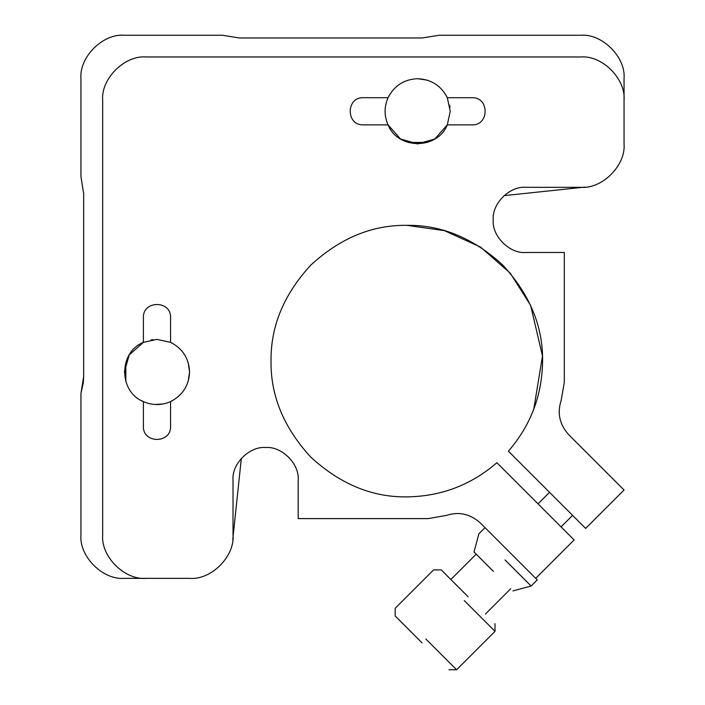<?xml version="1.0" encoding="UTF-8"?>
<svg xmlns="http://www.w3.org/2000/svg" width="705" height="705" viewBox="0 0 705 705"><rect width="100%" height="100%" fill="white"/><g stroke="black" fill="none" stroke-linecap="round" stroke-linejoin="round"><path stroke-width="1.06" d="M512.94 590.905L531.112 586.031L537.263 579.889L480.422 523.048C470.173 513.892 458.832 511.345 446.38 515.417L428.041 518.607L298.189 518.607L298.189 480.096C299.643 463.978 281.727 446.053 265.6 447.516C249.482 446.053 231.557 463.978 233.02 480.096L233.02 534.901C234.959 556.404 211.068 580.294 189.566 578.356L124.397 578.356C102.904 580.294 79.004 556.404 80.952 534.901L80.952 393.469L83.666 376.514L83.666 193.637L80.952 176.682L80.952 78.696C79.004 57.202 102.904 33.311 124.397 35.25L222.375 35.25L239.339 37.964L422.216 37.964L439.171 35.25L422.216 37.964M535.721 578.347L574.126 539.951L496.884 462.709C471.019 485.058 440.995 496.452 406.811 496.884C372.161 497.351 340.154 484.097 310.799 457.122C283.824 427.768 270.57 395.761 271.037 361.11C270.57 326.459 283.824 294.452 310.799 265.106C340.154 238.123 372.161 224.869 406.811 225.336C441.462 224.869 473.469 238.123 502.815 265.106C529.799 294.452 543.053 326.459 542.586 361.11C542.154 395.293 530.759 425.318 508.402 451.182L585.643 528.424L624.048 490.028L568.75 434.721C559.594 424.481 557.047 413.13 561.118 400.678L564.308 382.339L564.308 252.487L525.798 252.487C509.68 253.95 491.755 236.025 493.209 219.907C491.755 203.78 509.68 185.864 525.798 187.319L580.603 187.319C602.096 189.257 625.996 165.367 624.048 143.873L624.048 100.418C625.996 78.925 602.096 55.034 580.603 56.973L146.12 56.973C124.626 55.034 100.727 78.925 102.674 100.418L102.674 534.901C100.727 556.404 124.626 580.294 146.12 578.356L189.566 578.356M363.366 124.864C345.855 125.605 345.855 96.964 363.366 97.704L388.05 97.704C394.254 85.649 404.124 79.312 417.668 78.696C431.222 79.312 441.092 85.649 447.296 97.704L471.98 97.704C489.49 96.964 489.49 125.605 471.98 124.864L447.296 124.864C437.391 149.786 397.955 149.786 388.05 124.864L363.366 124.864M170.557 317.664L170.557 342.348C182.621 348.552 188.958 358.431 189.566 371.976C188.958 385.52 182.621 395.39 170.557 401.594L170.557 426.287C171.306 443.789 142.657 443.789 143.406 426.287L143.406 401.594C118.484 391.689 118.484 352.253 143.406 342.348L143.406 317.664C142.657 300.154 171.306 300.154 170.557 317.664M559.206 411.685L559.232 412.901M533.747 409.297L542.489 356.069L530.636 305.406L510.332 273.258L480.537 247.102L444.458 230.658L406.811 225.336M389.081 95.651L388.05 97.704C384.11 106.755 384.11 115.814 388.05 124.864L400.59 139.035L417.668 143.873L434.756 139.035L447.296 124.864L450.257 111.284L447.296 97.704L446.265 95.651M385.327 115.215L385.653 117.347L385.327 115.215M172.619 343.388L170.557 342.348L156.986 339.387L143.406 342.348L129.235 354.888L124.397 371.976L129.235 354.888L143.406 342.348M143.406 401.594L141.044 400.396L143.406 401.594C152.456 405.534 161.507 405.534 170.557 401.594L172.619 400.563M154.756 404.485L163.04 403.991L154.756 404.485M493.482 571.438L474.016 551.98L493.482 571.438M531.112 586.031L505 559.92M511.143 553.769L485.031 527.657L511.143 553.769M83.666 376.514L83.296 382.833L80.952 393.469M585.168 187.081L504.049 195.637M241.339 458.347L232.773 539.466M125.843 381.555L125.843 362.388L125.843 381.555M189.566 371.976L188.129 381.555L189.566 371.976L188.129 362.388L189.566 371.879M427.256 80.141L417.765 78.696M417.668 143.873L416.946 143.864M408.089 142.428L427.256 142.428M153.055 339.625L150.923 339.951M170.557 401.594L172.919 400.396M172.919 343.546L170.557 342.348M389.248 95.351L388.05 97.704M388.05 124.864L400.59 139.035L417.668 143.873L434.756 139.035L447.296 124.864M450.019 107.354L449.693 105.221M447.296 97.704L446.098 95.351M439.171 35.25L580.603 35.25C602.096 33.311 625.996 57.202 624.048 78.696L624.048 143.873M425.89 639.03L456.611 669.75L495.016 631.345L464.295 600.625M422.048 642.872L395.17 615.985L422.048 642.872M468.138 596.783L441.251 569.904L468.138 596.783M485.419 614.064L510.764 588.719M561.065 526.891L572.592 515.373M485.031 527.657L478.889 533.8L474.016 551.98M441.251 569.904L433.575 569.904L395.17 608.309L395.17 615.985M448.935 669.75L456.611 669.75M495.016 631.345L495.016 623.669M476.201 554.156L450.856 579.501M549.548 492.328L538.03 503.846"/></g></svg>

